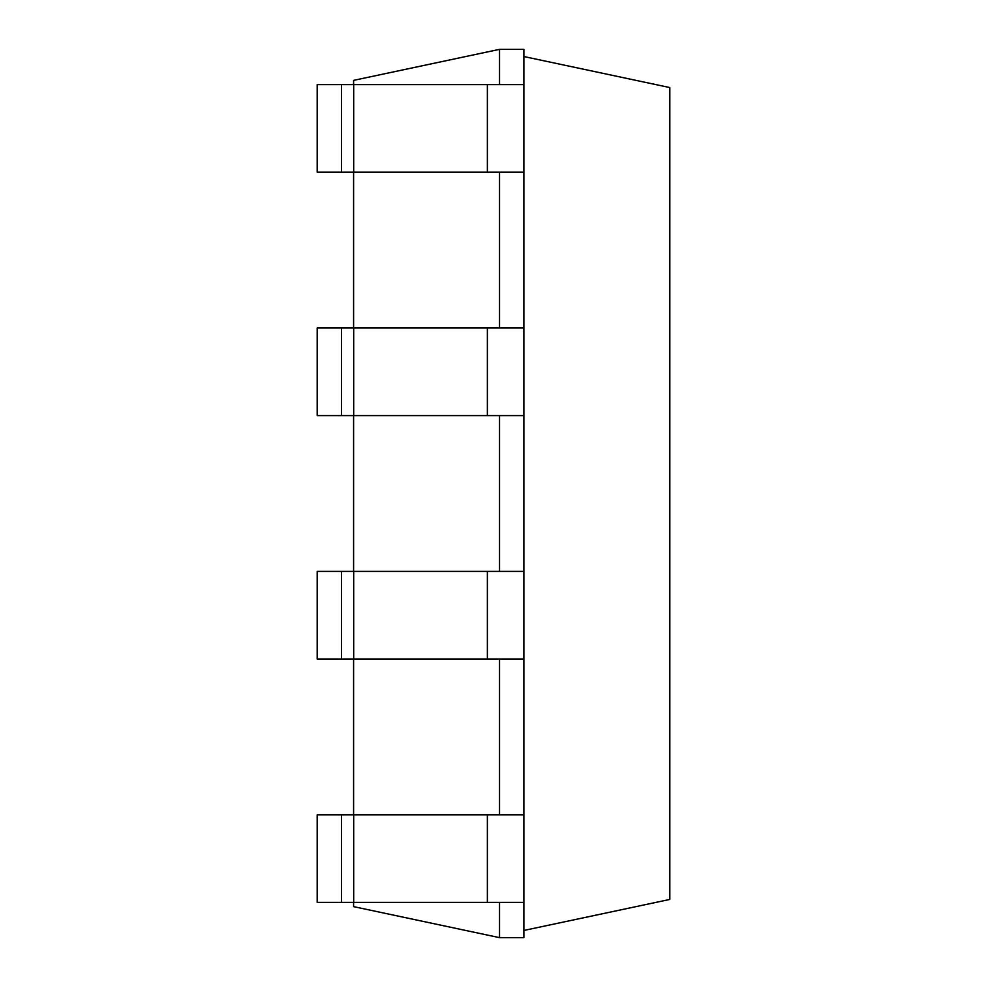 <?xml version="1.0" encoding="UTF-8"?>
<svg xmlns="http://www.w3.org/2000/svg" width="987" height="987" viewBox="0 0 987 987"><rect width="100%" height="100%" fill="white"/><g stroke="black" fill="none" stroke-linecap="round" stroke-linejoin="round"><path stroke-width="1.48" d="M499.533 84.611L499.533 49.35L353.593 80.366L353.593 84.611M353.593 172.194L353.593 328.005M353.593 415.589L353.593 571.411M353.593 658.995L353.593 814.806M353.593 902.389L353.593 906.634L499.533 937.65L523.875 937.65L523.875 902.389L341.527 902.389L341.527 814.806L353.691 814.806L353.691 902.389M499.533 902.389L499.533 937.65M499.533 658.995L499.533 814.806M499.533 415.589L499.533 571.411M499.533 172.194L499.533 328.005M499.533 49.35L523.875 49.35L523.875 84.611L317.185 84.611L317.185 172.194L341.527 172.194L341.527 84.611M353.691 84.611L353.691 172.194L523.875 172.194L523.875 328.005L317.185 328.005L317.185 415.589L341.527 415.589L341.527 328.005M523.875 328.005L523.875 814.806L353.691 814.806M341.527 814.806L317.185 814.806L317.185 902.389L341.527 902.389M353.691 172.194L341.527 172.194M523.875 658.995L341.527 658.995L341.527 571.411L353.691 571.411L353.691 658.995M341.527 571.411L317.185 571.411L317.185 658.995L341.527 658.995M523.875 415.589L341.527 415.589M523.875 571.411L353.691 571.411M523.875 930.457L669.815 899.441L669.815 87.559L523.875 56.543M523.875 172.194L523.875 84.611M523.875 814.806L523.875 902.389M487.368 172.194L487.368 84.611M487.368 814.806L487.368 902.389M353.691 328.005L353.691 415.589M487.368 328.005L487.368 415.589M487.368 571.411L487.368 658.995"/></g></svg>
